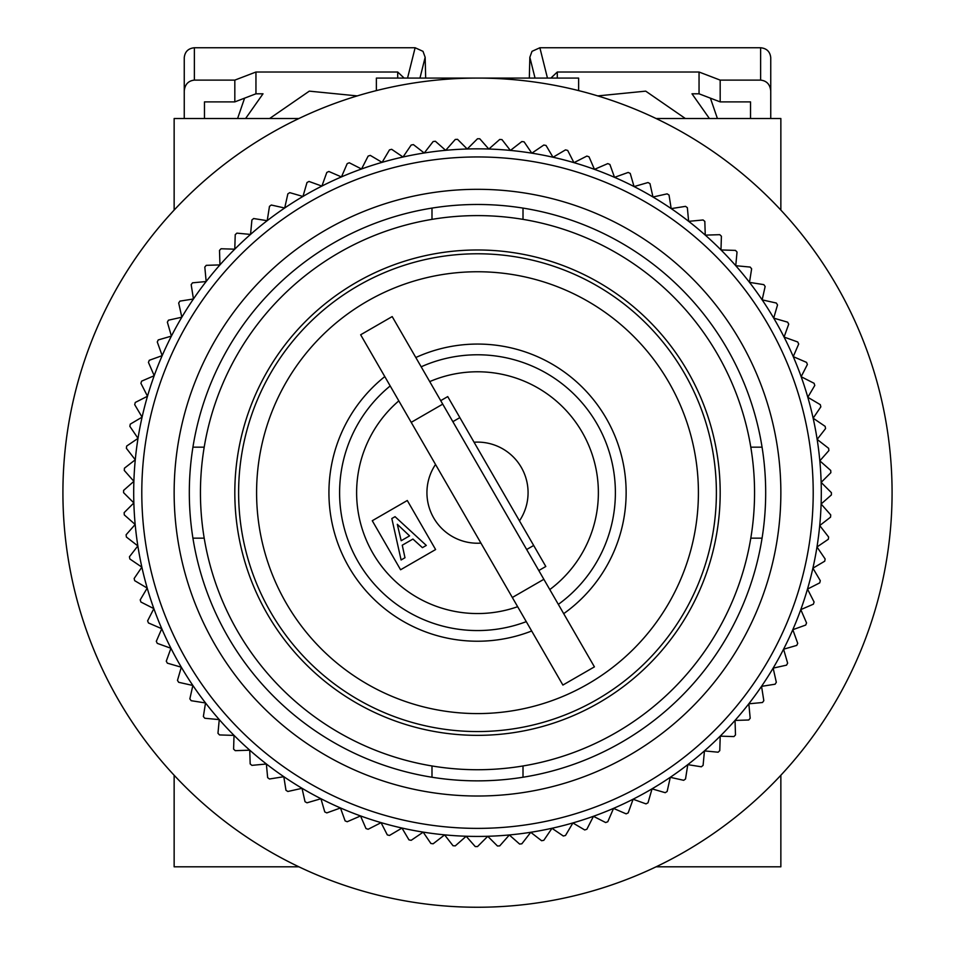 <?xml version="1.0" encoding="UTF-8"?>
<svg xmlns="http://www.w3.org/2000/svg" width="955" height="955" viewBox="0 0 955 955"><rect width="100%" height="100%" fill="white"/><g stroke="black" fill="none" stroke-linecap="round" stroke-linejoin="round"><path stroke-width="1.43" d="M754.557 492.673A277.057 277.057 0 0 0 477.5 215.603A277.057 277.057 0 0 0 200.443 492.673A277.057 277.057 0 0 0 477.5 769.73A277.057 277.057 0 0 0 754.557 492.673M780.856 846.584L780.856 775.257L780.856 866.806L656.109 866.806A414.577 414.577 0 0 1 298.891 866.806L174.144 866.806L174.144 775.257L174.144 846.584M174.144 138.762L174.144 210.076L174.144 118.527L298.891 118.527A414.577 414.577 0 0 1 376.377 90.606L376.377 78.083L578.623 78.083L578.623 90.606A414.577 414.577 0 0 1 656.109 118.527L780.856 118.527L780.856 210.076L780.856 138.762M174.144 210.076A414.577 414.577 0 0 0 174.144 775.257M192.934 447.167L204.203 447.167M431.994 219.364L431.994 208.095M750.797 447.167L762.066 447.167M523.006 208.095L523.006 219.364M762.066 538.166L750.797 538.166M523.006 765.97L523.006 777.239M204.203 538.166L192.934 538.166M431.994 777.239L431.994 765.97M892.077 492.673A414.577 414.577 0 0 0 477.5 78.083A414.577 414.577 0 0 0 62.923 492.673A414.577 414.577 0 0 0 477.5 907.25A414.577 414.577 0 0 0 892.077 492.673M357.265 95.906L309.313 91.143L269.62 118.527M717.408 118.527L710.413 98.15M557.29 78.083L557.29 72.019L699.048 72.019L699.048 93.805L691.993 93.805L709.41 118.527M750.523 101.887L750.523 118.527L750.523 101.887L720.177 101.887L699.048 93.805M204.477 118.527L204.477 101.887L204.477 118.527M237.592 118.527L244.587 98.15M184.255 118.527L184.255 91C184.9 84.434 188.278 80.805 194.366 80.113L234.823 80.113L234.823 101.887L255.952 93.805L263.007 93.805L245.59 118.527M685.38 118.527L645.711 91.143L597.735 95.906M720.177 101.887L720.177 80.113L760.634 80.113C766.722 80.805 770.1 84.434 770.745 91L770.745 118.527M234.823 101.887L204.477 101.887M255.952 93.805L255.952 72.019L397.71 72.019L397.71 78.083M419.961 78.083L425.154 57.288L422.993 51.343L415.127 47.75L194.366 47.75C188.278 48.383 184.9 51.677 184.255 57.646L184.255 91M770.745 91L770.745 57.646C770.1 51.677 766.722 48.383 760.634 47.75L539.873 47.75L532.007 51.343L529.846 57.288L529.321 78.083M699.048 72.019L720.177 80.113M557.29 72.019L550.88 78.083M255.952 72.019L234.823 80.113M404.12 78.083L397.71 72.019M425.154 57.288L425.679 78.083M141.794 492.673A335.706 335.706 0 0 1 477.5 156.954A335.706 335.706 0 0 1 813.206 492.673A335.706 335.706 0 0 1 477.5 828.379A335.706 335.706 0 0 1 141.794 492.673M821.3 492.673A343.8 343.8 0 0 0 142.092 417.144A343.8 343.8 0 0 0 133.855 502.927L123.589 492.673A353.911 353.911 0 0 1 123.601 490.404L133.891 481.332L124.281 470.445A353.911 353.911 0 0 1 124.437 468.189L135.276 459.785L126.382 448.313A353.911 353.911 0 0 1 126.669 446.069L138.021 438.357L129.856 426.348A353.911 353.911 0 0 1 130.286 424.127L142.092 417.144L134.703 404.657A353.911 353.911 0 0 1 135.276 402.461L147.5 396.241L140.91 383.301A353.911 353.911 0 0 1 141.615 381.152L154.209 375.709L148.443 362.387A353.911 353.911 0 0 1 149.278 360.286L162.183 355.642L157.277 341.974A353.911 353.911 0 0 1 158.244 339.932L171.411 336.112L167.364 322.169A353.911 353.911 0 0 1 168.462 320.188L181.844 317.203L178.681 303.033A353.911 353.911 0 0 1 179.898 301.123L193.447 298.987L191.179 284.638A353.911 353.911 0 0 1 192.516 282.823L206.173 281.534L204.812 267.078A353.911 353.911 0 0 1 206.256 265.335L219.96 264.905L219.507 250.401A353.911 353.911 0 0 1 221.059 248.754L234.775 249.183L235.228 234.679A353.911 353.911 0 0 1 236.888 233.139L250.544 234.429L251.905 219.972A353.911 353.911 0 0 1 253.66 218.54L267.209 220.689L269.477 206.352A353.911 353.911 0 0 1 271.304 205.027L284.697 208.023L287.861 193.853A353.911 353.911 0 0 1 289.771 192.647L302.95 196.467L306.997 182.536A353.911 353.911 0 0 1 308.99 181.45L321.895 186.094L326.813 172.437A353.911 353.911 0 0 1 328.854 171.482L341.448 176.938L347.214 163.603A353.911 353.911 0 0 1 349.315 162.78L361.539 169.011L368.141 156.083A353.911 353.911 0 0 1 370.289 155.39L382.096 162.374L389.485 149.875A353.911 353.911 0 0 1 391.681 149.314L403.022 157.026L411.187 145.029A353.911 353.911 0 0 1 413.408 144.611L424.247 153.015L433.14 141.543A353.911 353.911 0 0 1 435.385 141.268L445.675 150.341L455.272 139.454A353.911 353.911 0 0 1 457.529 139.323L467.234 149.016L477.5 138.762A353.911 353.911 0 0 1 479.756 138.762L488.829 149.052L499.728 139.454A353.911 353.911 0 0 1 501.972 139.609L510.388 150.448L521.86 141.543A353.911 353.911 0 0 1 524.104 141.841L531.816 153.182L543.813 145.029A353.911 353.911 0 0 1 546.033 145.458L553.017 157.265L565.515 149.875A353.911 353.911 0 0 1 567.7 150.448L573.931 162.672L586.859 156.083A353.911 353.911 0 0 1 589.008 156.787L594.464 169.369L607.786 163.603A353.911 353.911 0 0 1 609.887 164.451L614.531 177.355L628.187 172.437A353.911 353.911 0 0 1 630.228 173.404L634.06 186.583L648.003 182.536A353.911 353.911 0 0 1 649.973 183.623L652.969 197.017L667.139 193.853A353.911 353.911 0 0 1 669.037 195.071L671.186 208.62L685.523 206.352A353.911 353.911 0 0 1 687.349 207.677L688.639 221.345L703.095 219.972A353.911 353.911 0 0 1 704.826 221.417L705.256 235.133L719.772 234.679A353.911 353.911 0 0 1 721.407 236.231L720.977 249.947L735.493 250.401A353.911 353.911 0 0 1 737.033 252.048L735.744 265.705L750.188 267.078A353.911 353.911 0 0 1 751.633 268.821L749.484 282.37L763.821 284.638A353.911 353.911 0 0 1 765.146 286.476L762.15 299.87L776.32 303.033A353.911 353.911 0 0 1 777.525 304.943L773.693 318.122L787.636 322.169A353.911 353.911 0 0 1 788.723 324.151L784.067 337.067L797.723 341.974A353.911 353.911 0 0 1 798.69 344.027L793.235 356.621L806.557 362.387A353.911 353.911 0 0 1 807.381 364.488L801.15 376.712L814.09 383.301A353.911 353.911 0 0 1 814.782 385.45L807.799 397.268L820.297 404.657A353.911 353.911 0 0 1 820.846 406.842L813.135 418.195L825.144 426.348A353.911 353.911 0 0 1 825.562 428.568L817.146 439.407L828.618 448.313A353.911 353.911 0 0 1 828.892 450.557L819.82 460.847L830.719 470.445A353.911 353.911 0 0 1 830.85 472.701L821.145 482.406L831.411 492.673A353.911 353.911 0 0 1 831.399 494.929L821.109 504.001A343.8 343.8 0 0 0 821.3 492.673M174.144 492.673A303.356 303.356 0 0 1 477.5 189.317A303.356 303.356 0 0 1 780.856 492.673A303.356 303.356 0 0 1 477.5 796.016A303.356 303.356 0 0 1 174.144 492.673M189.317 492.673A288.183 288.183 0 0 0 477.5 780.856A288.183 288.183 0 0 0 765.683 492.673A288.183 288.183 0 0 0 477.5 204.477A288.183 288.183 0 0 0 189.317 492.673M133.855 502.927A343.8 343.8 0 0 0 816.979 546.976A343.8 343.8 0 0 0 821.109 504.001L830.719 514.888A353.911 353.911 0 0 1 830.564 517.144L819.724 525.548L828.618 537.02A353.911 353.911 0 0 1 828.331 539.265L816.979 546.976L825.144 558.985A353.911 353.911 0 0 1 824.714 561.206L812.908 568.189L820.297 580.688A353.911 353.911 0 0 1 819.724 582.872L807.5 589.092L814.09 602.032A353.911 353.911 0 0 1 813.385 604.181L800.791 609.624L806.557 622.947A353.911 353.911 0 0 1 805.722 625.048L792.817 629.703L797.723 643.36A353.911 353.911 0 0 1 796.757 645.401L783.589 649.221L787.636 663.164A353.911 353.911 0 0 1 786.538 665.146L773.156 668.13L776.32 682.3A353.911 353.911 0 0 1 775.102 684.21L761.553 686.359L763.821 700.695A353.911 353.911 0 0 1 762.484 702.51L748.827 703.811L750.188 718.255A353.911 353.911 0 0 1 748.744 719.998L735.04 720.428L735.493 734.932A353.911 353.911 0 0 1 733.941 736.58L720.225 736.15L719.772 750.654A353.911 353.911 0 0 1 718.112 752.206L704.456 750.905L703.095 765.361A353.911 353.911 0 0 1 701.34 766.793L687.791 764.645L685.523 778.994A353.911 353.911 0 0 1 683.696 780.307L670.303 777.322L667.139 791.48A353.911 353.911 0 0 1 665.229 792.686L652.05 788.866L648.003 802.809A353.911 353.911 0 0 1 646.01 803.883L633.105 799.24L628.187 812.896A353.911 353.911 0 0 1 626.146 813.851L613.552 808.408L607.786 821.73A353.911 353.911 0 0 1 605.685 822.553L593.461 816.322L586.859 829.262A353.911 353.911 0 0 1 584.711 829.955L572.905 822.959L565.515 835.458A353.911 353.911 0 0 1 563.319 836.019L551.978 828.307L543.813 840.316A353.911 353.911 0 0 1 541.592 840.722L530.753 832.318L521.86 843.79A353.911 353.911 0 0 1 519.615 844.065L509.325 834.992L499.728 845.879A353.911 353.911 0 0 1 497.471 846.011L487.766 836.317L477.5 846.584A353.911 353.911 0 0 1 475.244 846.572L466.171 836.282L455.272 845.879A353.911 353.911 0 0 1 453.028 845.736L444.612 834.897L433.14 843.79A353.911 353.911 0 0 1 430.896 843.504L423.184 832.151L411.187 840.316A353.911 353.911 0 0 1 408.967 839.875L401.983 828.069L389.485 835.458A353.911 353.911 0 0 1 387.3 834.897L381.069 822.673L368.141 829.262A353.911 353.911 0 0 1 365.992 828.558L360.536 815.964L347.214 821.73A353.911 353.911 0 0 1 345.113 820.882L340.469 807.978L326.813 812.896A353.911 353.911 0 0 1 324.772 811.929L320.94 798.75L306.997 802.809A353.911 353.911 0 0 1 305.027 801.711L302.031 788.317L287.861 791.48A353.911 353.911 0 0 1 285.963 790.263L283.814 776.713L269.477 778.994A353.911 353.911 0 0 1 267.651 777.657L266.361 764L251.905 765.361A353.911 353.911 0 0 1 250.174 763.916L249.744 750.2L235.228 750.654A353.911 353.911 0 0 1 233.593 749.102L234.023 735.398L219.507 734.932A353.911 353.911 0 0 1 217.967 733.285L219.256 719.628L204.812 718.255A353.911 353.911 0 0 1 203.367 716.513L205.516 702.964L191.179 700.695A353.911 353.911 0 0 1 189.854 698.857L192.85 685.475L178.681 682.3A353.911 353.911 0 0 1 177.475 680.39L181.307 667.211L167.364 663.164A353.911 353.911 0 0 1 166.277 661.182L170.933 648.278L157.277 643.36A353.911 353.911 0 0 1 156.31 641.306L161.765 628.712L148.443 622.947A353.911 353.911 0 0 1 147.619 620.846L153.851 608.621L140.91 602.032A353.911 353.911 0 0 1 140.218 599.883L147.201 588.077L134.703 580.688A353.911 353.911 0 0 1 134.154 578.491L141.865 567.139L129.856 558.985A353.911 353.911 0 0 1 129.438 556.765L137.854 545.926L126.382 537.02A353.911 353.911 0 0 1 126.108 534.776L135.18 524.486L124.281 514.888A353.911 353.911 0 0 1 124.15 512.632L133.855 502.927M415.819 357.516A148.55 148.55 0 0 1 563.701 613.659M531.672 630.992A148.55 148.55 0 0 1 384.793 376.592M267.328 614.005A242.677 242.677 0 0 1 356.155 282.501A242.677 242.677 0 0 1 687.672 371.328A242.677 242.677 0 0 1 598.845 702.832A242.677 242.677 0 0 1 267.328 614.005M390.189 385.939A137.89 137.89 0 0 0 526.277 621.645M558.341 604.372A137.89 137.89 0 0 0 421.179 366.804M517.658 606.7A120.903 120.903 0 0 1 398.82 400.873M429.726 381.606A120.903 120.903 0 0 1 549.793 589.569M538.799 570.529L545.806 566.482L519.472 520.869A50.555 50.555 0 0 0 474.062 442.225L447.728 396.6L440.721 400.646M435.528 464.476A50.555 50.555 0 0 0 480.938 543.109M372.271 520.726L400.587 569.765L435.611 549.543L407.296 500.504L372.271 520.726M519.472 520.869L474.062 442.225L519.472 520.869M452.849 421.668L459.856 417.622M533.678 545.472L526.671 549.519M402.258 545.21L404.98 557.732L401.1 559.976L391.825 518.541L395.048 516.667L426.3 545.424L422.42 547.657L412.93 539.062L402.258 545.21M401.184 540.721L409.576 535.874L397.304 524.295L401.184 540.721M594.416 666.865L392.183 316.582L360.656 334.775L411.211 422.349L562.889 685.057L594.416 666.865L562.889 685.057M547.454 78.083L539.873 47.75M760.634 47.75L760.634 80.113M194.366 80.113L194.366 47.75M415.127 47.75L407.546 78.083M529.846 57.288L535.039 78.083M668.81 382.215A220.903 220.903 0 0 1 587.958 683.983A220.903 220.903 0 0 1 286.19 603.118A220.903 220.903 0 0 1 367.042 301.35A220.903 220.903 0 0 1 668.81 382.215M684.377 373.226A238.881 238.881 0 0 1 596.947 699.549A238.881 238.881 0 0 1 270.623 612.107A238.881 238.881 0 0 1 358.053 285.784A238.881 238.881 0 0 1 684.377 373.226M543.861 579.291L512.334 597.496M442.738 404.144L411.211 422.349"/></g></svg>

